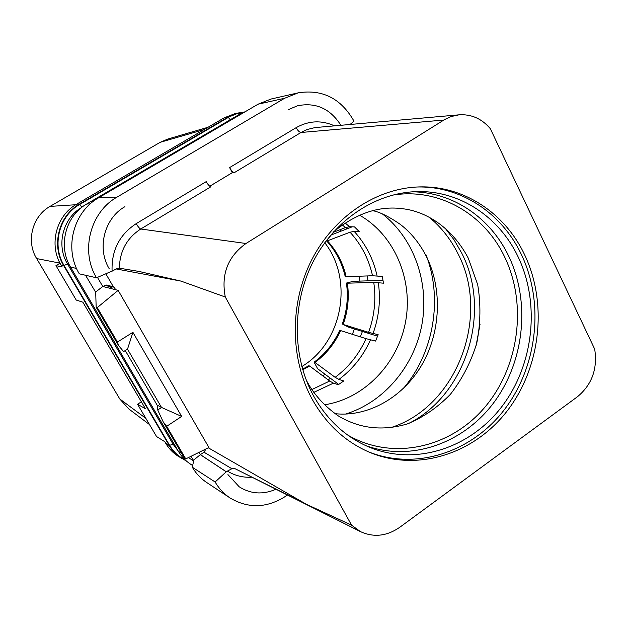 <?xml version="1.0" encoding="UTF-8"?>
<svg xmlns="http://www.w3.org/2000/svg" width="627" height="627" viewBox="0 0 627 627"><rect width="100%" height="100%" fill="white"/><g stroke="black" fill="none" stroke-linecap="round" stroke-linejoin="round"><path stroke-width="0.94" d="M244.765 111.912L235.203 113.55L224.098 117.868L76.729 204.136C56.164 215.531 48.616 244.945 61.117 265.15L62.183 266.977L55.96 265.621L76.22 300.043L82.866 302.19L145.448 408.749L137.564 404.266L156.546 436.533L164.807 441.706L165.787 443.383C168.882 448.603 172.919 452.827 177.903 456.048L186.36 460.994M145.848 418.342L119.781 398.976L36.656 258.567C25.879 241.27 32.338 216.166 50.035 206.401L160.167 142.321L167.887 139.029L208.023 127.273M149.508 424.565L128.715 408.898L119.781 398.976M137.564 404.266L141.365 401.797M59.996 263.121L36.656 258.567M55.96 265.621L60.027 263.191M75.726 204.739L50.035 206.401M239.31 112.664L228.11 117.03L79.48 204.096C58.742 215.602 51.116 245.298 63.727 265.707L169.259 445.57C172.386 450.837 176.453 455.092 181.469 458.345M90.21 203.94L86.738 203.987L238.675 114.812L245.094 111.794M86.738 203.987C65.506 215.79 57.7 246.246 70.592 267.157L178.397 451.322C181.579 456.707 185.733 461.057 190.851 464.38L192.661 465.54M287.456 495.009L286.092 495.965C267.212 508.176 248.558 508.865 230.14 498.018C223.988 493.919 218.988 488.574 215.132 481.991L226.284 471.739L231.865 468.722L234.341 468.353L360.384 531.578C373.661 537.684 386.796 536.242 399.799 527.268L577.451 396.742C591.951 384.657 597.703 368.794 594.694 349.129L490.306 128.66C481.748 118.628 471.308 114.02 458.995 114.835L451.181 116.528L444.833 119.436L245.996 243.495C227.844 256.521 220.939 274.367 225.289 297.018L180.96 281.092L116.097 268.936M230.14 498.018L206.612 482.437C200.742 478.526 195.969 473.448 192.285 467.193L193.774 460.508L193.398 460.273L200.366 454.661L226.378 471.896M192.293 467.209L215.132 481.991M210.249 461.206L200.405 454.63L199.033 452.357M226.284 471.739L209.841 460.9M275.974 489.248C262.979 494.868 250.722 494.052 239.208 486.795L227.938 474.608M200.366 454.661L199.41 453M193.398 460.273L191.07 456.284M97.459 277.385L102.765 286.492L106.378 285.042L113.095 286.68L109.427 288.154L118.15 290.356L208.901 447.49L185.749 458.909L184.362 458.016L163.106 421.689L157.738 409.98L157.134 405.113L161.578 407.472L157.738 409.98M105.83 273.78L113.338 286.758M200.405 454.63L204.002 452.208L206.032 448.908M118.15 290.356L97.279 307.583L96.158 307.222L95.712 292.292L85.531 275.269M96.527 277.785L79.316 273.842C63.805 248.692 73.226 211.887 98.737 197.724L117.077 197.09C90.163 212.098 80.178 251.137 96.527 277.785L110.65 271.703M180.96 281.092L139.029 271.444L119.389 268.184L116.818 268.615L110.979 271.781M284.627 98.259L298.233 92.827L270.982 99.05L258.018 104.207L284.627 98.259L117.077 197.09M298.233 92.827C322.521 89.05 341.112 98.502 354.004 121.183L350.062 124.467M443.822 120.047L301.007 132.485L234.341 172.637C232.946 172.354 231.363 170.677 229.592 167.597L232.311 172.66L209.771 186.227M112.084 271.107C111.379 250.526 119.412 234.71 136.192 223.643L206.197 181.634C207.992 184.73 209.559 186.438 210.899 186.752L140.746 229.004L245.996 243.495M234.341 172.637L232.311 172.66M225.289 297.018L351.559 525.144L306.321 504.257L234.341 468.353M109.153 268.622C96.707 248.12 104.341 218.251 124.945 206.659M109.427 288.154L102.765 286.492L95.414 292.213M115.642 289.721L114.498 287.738L113.095 286.68M97.279 307.583L117.429 342.044L132.908 332.31L181.673 416.43L166.696 426.313L185.749 458.909M166.696 426.313L163.106 421.689M96.158 307.222L118.581 345.555L123.605 351.582L127.532 349.098L132.908 332.31M125.259 350.532L157.134 405.113M117.429 342.044L118.581 345.555M181.673 416.43L161.578 407.472M161.523 407.479L127.485 349.121M351.559 525.144L360.384 531.578M524.611 254.742C547.794 303.319 540.748 366.92 507.651 410.332C474.631 453.721 417.637 472.492 369.444 452.255C345.289 441.847 326.189 424.166 312.16 399.211C289.94 358.581 289.556 303.429 311.658 259.954C333.83 216.503 376.239 188.359 418.538 186.948C463.353 185.169 504.97 212.984 524.611 254.742M417.112 187.003C461.245 185.843 502.015 213.415 521.405 254.538C544.416 302.676 537.598 365.651 504.986 408.851C472.444 452.036 416.132 471.104 368.135 451.691M518.09 256.796C540.427 303.421 533.773 364.522 502.07 406.312C470.43 448.086 415.787 466.308 369.428 447.231C345.798 437.254 327.153 420.098 313.484 395.778C292.064 356.544 291.798 303.319 313.257 261.475C334.787 219.646 375.855 192.693 416.728 191.627C459.528 190.255 499.233 216.879 518.09 256.796M425.804 254.296C443.148 298.201 433.978 352.672 403.247 388.622M382.525 214.042C414.196 238.738 429.542 283.145 421.877 324.762C414.141 366.364 383.92 402.338 345.508 414.071M324.41 404.799C364.311 398.796 397.847 363.746 405.575 321.745C413.389 279.767 394.61 235.015 359.498 215.147M333.094 232.39L345.422 227.601L349.505 226.731L354.506 226.896L359.177 231.575L354.145 231.363L350.046 232.209L327.412 240.831C336.707 250.965 342.961 262.917 346.175 276.703L372.54 275.747L382.266 276.444L383.497 283.177L373.763 282.385L347.382 283.192C349.357 297.253 347.938 311.016 343.141 324.457L368.59 332.357L378.152 334.677L375.565 341.064L366.035 338.651L340.633 330.601C334.685 343.549 326.134 354.161 314.997 362.445L335.147 377.329L338.933 379.421L343.808 380.942L338.282 384.704L333.454 383.144L329.692 381.028L309.644 366.027L302.739 369.758M328.242 379.938L330.351 378.206M360.36 336.856L362.414 331.471M367.986 280.825L367.281 275.935M346.809 228.902L345.696 227.499M340.218 229.623L341.253 231.057M359.216 276.233L359.835 281.092M354.388 328.971L352.398 334.332M324.904 374.139L322.881 375.926M324.762 242.751C353.448 279.203 342.961 340.375 303.781 365.329L301.846 366.591M204.112 129.57L160.167 142.321M309.644 366.027L308.758 365.76L302.559 369.146M314.997 362.445L314.103 362.179L317.646 368.723L338.698 384.437M340.633 330.601L339.701 330.398C333.76 343.314 325.225 353.91 314.103 362.179M377.587 336.19L348.612 327.169L343.141 324.457M347.382 283.192L346.441 283.059C348.408 297.104 346.997 310.835 342.209 324.261M383.034 280.355L353.33 281.304L346.441 283.059M346.175 276.703L345.226 276.585C342.021 262.823 335.774 250.886 326.495 240.776L327.412 240.831M352.17 226.825L331.315 234.921L326.495 240.776M258.018 104.207L98.737 197.724M288.318 109.662L297.472 105.783C315.781 102.099 330.249 108.596 340.884 125.275M63.727 265.707L61.117 265.15M169.259 445.57L165.787 443.383M79.48 204.096L76.729 204.136M243.441 112.437L236.732 113.746L229.31 116.818L79.7 204.473C59.157 215.868 51.61 245.275 64.087 265.487L67.512 263.975L173.06 444.198L178.178 450.954M185.326 460.053C178.719 456.746 173.483 451.848 169.603 445.342L64.087 265.487M228.11 117.03L224.098 117.868M169.603 445.342L173.06 444.198L174.886 445.327M81.612 207.498C62.802 218.259 56.03 245.329 67.512 263.975L69.041 264.288M240.666 114.396L238.675 114.812M227.311 471.034C234.827 475.681 243.033 477.727 251.929 477.194M193.68 460.947L188.382 457.608M181.634 453.36L178.397 451.322M76.533 268.419L70.592 267.157M334.481 125.839C321.479 119.992 308.696 120.596 296.14 127.665L229.592 167.597M296.14 127.665C297.849 130.706 299.471 132.313 301.007 132.485L307.238 129.491L314.966 127.594L458.995 114.835M204.002 452.208L231.865 468.722M208.289 447.796L306.321 504.257M104.709 285.309L111.387 286.954M119.389 268.184C119.718 251.153 126.834 238.088 140.746 229.004C139.57 228.565 138.05 226.778 136.192 223.643M412.527 191.823C453.329 192.183 490.612 218.102 508.716 256.169C530.536 301.532 524.548 360.823 494.256 402.009C464.011 443.156 411.336 462.24 365.58 445.546M391.891 195.263C438.281 187.16 484.248 213.713 504.641 256.96C527.558 304.393 519.093 367.203 484.522 407.613C450.1 448.093 392.267 461.143 347.538 434.958M444.935 227.93L454.089 239.859L461.676 253.018C491.921 311.415 466.464 394.555 408.757 423.429M429.033 217.099C441.149 227.06 450.813 239.279 458.008 253.77C491.137 316.776 456.338 407.809 390.033 427.857M480.023 324.425L476.05 345.877M333.454 383.144L313.798 392.369M370.455 339.897C363.213 355.987 352.703 369.162 338.933 379.421M378.308 282.518C380.785 299.925 379.022 316.941 373.018 333.572M354.145 231.363C365.627 243.903 373.277 258.732 377.086 275.849M345.148 222.953L349.505 226.731M329.692 381.028L311.854 389.563M366.035 338.651C358.934 354.396 348.643 367.289 335.147 377.329M373.763 282.385C376.192 299.424 374.468 316.086 368.59 332.357M350.046 232.209C361.293 244.483 368.794 258.998 372.54 275.747M342.326 224.881L345.422 227.601M79.7 204.473L81.933 207.247M228.306 117.39L230.242 119.765M139.029 271.444L138.128 271.279M333.564 231.865C356.308 213.204 379.445 205.507 402.973 208.775C425.035 211.307 451.706 226.543 468.338 258.293L477.711 284.752C480.925 304.017 480.611 323.469 476.779 343.102C470.924 362.187 462.123 379.272 450.366 394.359C437.27 407.715 422.888 417.582 407.213 423.97C379.28 432.152 356.716 426.987 338.212 415.842C324.896 406.421 314.683 395.323 307.591 382.548L306.164 379.899M372.579 210.648C379.492 211.887 388.724 216.456 400.269 224.356C410.701 232.398 419.259 242.821 425.945 255.628C442.717 288.302 440.985 332.992 421.14 366.066C401.178 399.266 366.16 417.143 335.014 413.679"/></g></svg>
